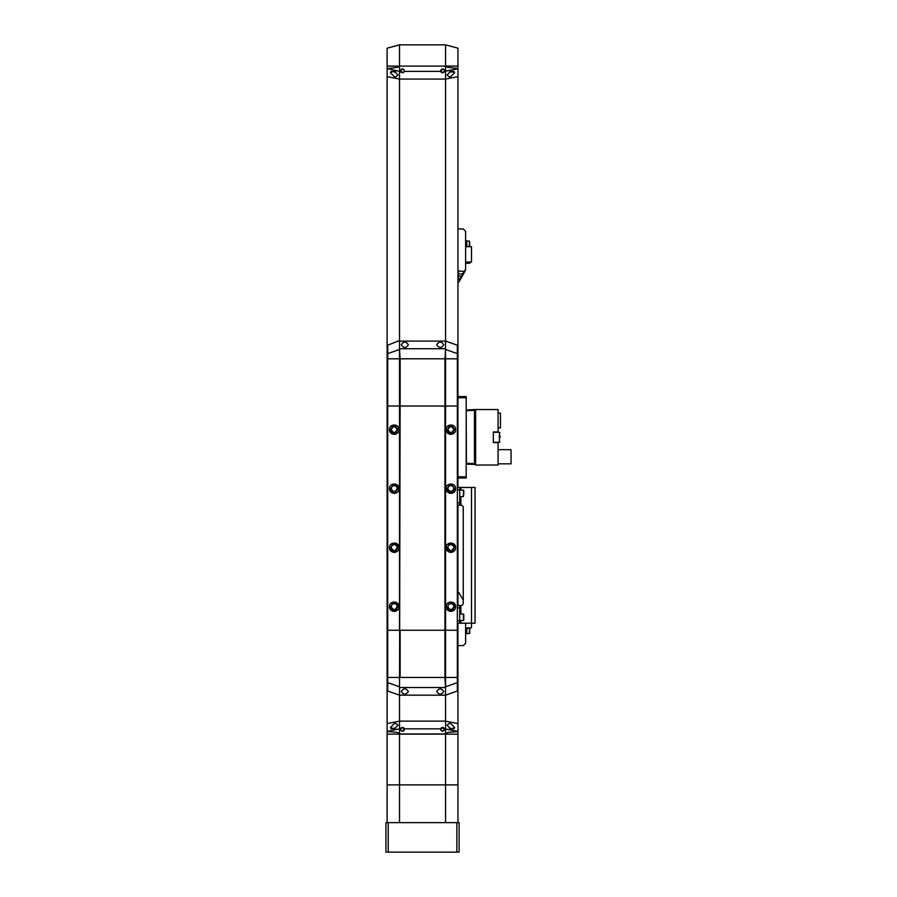 <?xml version="1.0" encoding="UTF-8"?>
<svg xmlns="http://www.w3.org/2000/svg" width="897" height="897" viewBox="0 0 897 897"><rect width="100%" height="100%" fill="white"/><g stroke="black" fill="none" stroke-linecap="round" stroke-linejoin="round"><path stroke-width="1.35" d="M408.37 344.784C406.005 348.294 403.65 348.294 401.284 344.784C403.65 341.275 406.016 341.275 408.37 344.784M445.551 341.095L397.988 341.095L387.717 345.222L387.717 358.8L399.524 358.8L399.524 79.082L445.551 79.082L445.551 341.095L457.347 345.222L457.347 358.8L445.551 358.8L445.551 341.095M399.524 348.731L445.551 348.731L444.957 358.8L400.107 358.8L399.524 348.731M436.693 344.784C439.059 341.275 441.414 341.275 443.78 344.784C441.414 348.283 439.059 348.283 436.693 344.784M387.717 682.639L399.524 686.799L399.524 677.47L387.717 677.47L400.107 677.47L400.107 630.255L444.957 630.255L444.957 406.027L457.347 406.027L400.107 406.027L399.524 695.175L387.717 691.049L387.717 630.255L399.524 630.255L399.524 406.027L400.107 406.027L400.107 358.811L387.717 358.811L387.717 406.016L399.524 406.027L399.524 358.811L445.551 358.8L444.957 358.811L444.957 406.016L387.717 406.016L387.717 630.243L457.347 630.243L457.347 677.459L445.551 677.459L457.347 677.47L457.347 691.049L445.551 695.175L445.551 721.143L399.524 721.143L387.123 723.565L387.123 76.66L387.134 723.565L387.123 76.66L399.524 79.082L399.524 71.379L400.611 71.379L401.239 69.304L402.473 68.867L403.706 69.304L404.334 71.379L402.473 72.769L400.611 71.379A1.951 1.951 0 0 1 400.533 70.594M457.347 358.811L445.551 358.811L445.551 630.243L457.347 630.255L457.347 358.811M389.489 429.618C389.197 423.53 399.221 423.519 398.93 429.618C399.221 435.707 389.197 435.707 389.489 429.618A4.72 4.72 0 0 0 394.534 434.327M389.489 488.63C389.197 482.541 399.221 482.541 398.93 488.63C399.221 494.718 389.197 494.718 389.489 488.63A4.72 4.72 0 0 0 394.534 493.339M389.489 547.641C389.197 541.553 399.221 541.553 398.93 547.641C399.221 553.729 389.197 553.729 389.489 547.641A4.72 4.72 0 0 0 394.534 552.35M389.489 606.652C389.197 600.564 399.221 600.564 398.93 606.652C399.221 612.741 389.197 612.752 389.489 606.652A4.72 4.72 0 0 0 394.534 611.362M446.134 429.618C445.843 423.53 455.878 423.519 455.586 429.618C455.878 435.707 445.854 435.707 446.134 429.618A4.72 4.72 0 0 0 451.191 434.327M446.134 488.63C445.843 482.541 455.878 482.541 455.586 488.63C455.878 494.718 445.854 494.718 446.134 488.63A4.72 4.72 0 0 0 451.191 493.339M446.134 547.641C445.843 541.553 455.878 541.553 455.586 547.641C455.878 553.729 445.854 553.729 446.134 547.641A4.72 4.72 0 0 0 451.191 552.35M446.134 606.652C445.843 600.564 455.878 600.564 455.586 606.652C455.878 612.741 445.854 612.752 446.134 606.652A4.72 4.72 0 0 0 451.191 611.362M394.882 434.294A4.72 4.72 0 0 0 395.958 425.234M394.882 493.305A4.72 4.72 0 0 0 395.958 484.245M394.882 552.317A4.72 4.72 0 0 0 395.958 543.257M394.882 611.328A4.72 4.72 0 0 0 395.958 602.268M392.729 491.848A3.543 3.543 0 0 1 392.494 491.724L394.803 492.027L392.247 491.578A3.543 3.543 0 0 1 390.666 488.63C393.032 493.193 395.386 493.193 397.752 488.63C395.386 484.066 393.032 484.066 390.666 488.63M392.46 491.702L393.222 492.027M391.26 606.652C393.222 610.465 395.196 610.465 397.158 606.652A2.949 2.949 0 0 0 394.209 603.703A2.949 2.949 0 0 0 391.26 606.652M391.26 547.641C393.222 551.453 395.196 551.453 397.158 547.641A2.949 2.949 0 0 0 394.209 544.692A2.949 2.949 0 0 0 391.26 547.641M391.26 488.63C393.222 492.431 395.196 492.431 397.158 488.63A2.949 2.949 0 0 0 394.209 485.681A2.949 2.949 0 0 0 391.26 488.63M391.26 429.618C393.222 433.419 395.196 433.419 397.158 429.618C395.196 425.806 393.222 425.806 391.26 429.618M447.906 429.618C449.879 433.419 451.841 433.419 453.815 429.618C451.841 425.806 449.879 425.806 447.906 429.618M447.906 488.63C449.879 492.431 451.841 492.431 453.815 488.63A2.949 2.949 0 0 0 450.866 485.681A2.949 2.949 0 0 0 447.906 488.63M447.906 547.641C449.879 551.453 451.841 551.453 453.815 547.641A2.949 2.949 0 0 0 450.866 544.692A2.949 2.949 0 0 0 447.906 547.641M447.906 606.652C449.879 610.465 451.841 610.465 453.815 606.652A2.949 2.949 0 0 0 450.866 603.703A2.949 2.949 0 0 0 447.906 606.652M450.799 492.173L452.817 491.578L450.799 492.027M451.527 434.294A4.72 4.72 0 0 0 452.615 425.234M451.527 493.305A4.72 4.72 0 0 0 452.615 484.245M451.527 552.317A4.72 4.72 0 0 0 452.615 543.257M451.527 611.328A4.72 4.72 0 0 0 452.615 602.268M397.752 429.618C395.386 425.043 393.032 425.043 390.666 429.618C393.032 434.182 395.386 434.182 397.752 429.618M397.752 547.641C395.386 543.077 393.032 543.077 390.666 547.641C393.032 552.204 395.386 552.204 397.752 547.641A3.543 3.543 0 0 0 392.011 544.86M397.752 606.652C395.386 602.089 393.032 602.089 390.666 606.652C393.032 611.227 395.386 611.227 397.752 606.652A3.543 3.543 0 0 0 392.011 603.883M395.622 491.87L394.803 492.117M395.689 485.412A3.543 3.543 0 0 1 397.752 488.63M396.407 609.433A3.543 3.543 0 0 1 390.666 606.652M396.407 550.422A3.543 3.543 0 0 1 390.666 547.641M396.407 432.388A3.543 3.543 0 0 1 390.666 429.618M392.011 426.837A3.543 3.543 0 0 1 395.734 426.423M453.052 432.388A3.543 3.543 0 0 1 447.323 429.618C449.677 434.182 452.043 434.182 454.398 429.618C452.043 425.043 449.677 425.043 447.323 429.618M448.668 426.837A3.543 3.543 0 0 1 452.391 426.423M448.668 485.849A3.543 3.543 0 0 1 452.391 485.434M453.052 550.422A3.543 3.543 0 0 1 447.323 547.641C449.677 552.204 452.043 552.204 454.398 547.641C452.043 543.077 449.677 543.077 447.323 547.641M448.668 544.86A3.543 3.543 0 0 1 454.398 547.641M453.052 609.433A3.543 3.543 0 0 1 447.323 606.652C449.677 611.227 452.043 611.227 454.398 606.652C452.043 602.089 449.677 602.089 447.323 606.652M448.668 603.883A3.543 3.543 0 0 1 454.398 606.652M447.323 488.63A3.543 3.543 0 0 0 450.866 492.173A3.543 3.543 0 0 0 454.398 488.63C452.043 484.066 449.677 484.066 447.323 488.63M450.272 492.117L449.442 491.87L450.272 492.117M399.524 686.799L399.524 687.539L445.551 687.539L444.957 677.47L445.551 677.47L400.107 677.47L444.957 677.459L444.957 630.255L445.551 630.255L445.551 695.175L399.524 695.175L399.524 728.835L387.123 731.481L387.123 723.565M443.78 691.486C441.414 694.996 439.059 694.996 436.693 691.486C439.059 687.988 441.414 687.988 443.78 691.486M408.37 691.486C406.016 694.996 403.65 694.996 401.284 691.486C403.65 687.988 406.016 687.988 408.37 691.486M387.123 734.127L445.551 734.127L445.551 721.143L457.941 723.565L457.941 623.18L457.941 731.548L447.794 732.389L445.551 733.97L399.524 733.97L397.27 732.389L387.123 731.548L387.123 822.639M403.807 730.82A1.951 1.951 0 0 0 403.841 730.775L402.473 731.347L400.712 730.236L400.611 728.835L402.473 727.456A1.951 1.951 0 0 0 400.611 728.835L399.524 728.835L399.524 784.875L387.123 784.875M457.941 734.127L399.524 734.127L445.551 734.127L445.551 784.875L457.941 784.875L457.941 731.548M457.941 66.098L399.524 66.098L445.551 66.098L445.551 79.082L457.941 76.66L457.941 487.452L457.941 48.169L445.551 44.85L445.551 66.098L447.648 67.342L457.941 68.486M457.941 505.157L457.941 605.475L457.941 505.157M457.347 682.639L445.551 686.799L445.551 687.539M445.551 44.85L399.524 44.85L387.123 48.169L387.123 66.098L445.551 66.098M387.123 66.098L399.524 66.098L387.123 66.098L387.123 68.486L388.233 68.497L397.427 67.342L399.524 66.098L399.524 71.379L387.123 68.486M399.524 44.85L399.524 66.098M388.222 852.15L388.222 822.639L385.945 822.639L385.945 852.15L459.118 852.15L459.118 822.639L456.853 822.639L456.853 852.15M456.853 822.639L388.222 822.639M445.551 822.639L445.551 784.875L399.524 784.875L399.524 822.639M457.941 822.639L457.941 784.875M387.123 76.66L387.123 68.744M440.662 71.054L442.602 72.769A1.951 1.951 0 0 0 444.464 71.379L443.97 69.428L442.602 68.867L441.234 69.428L440.662 71.054M457.941 68.744L444.464 71.379L442.602 72.769A1.951 1.951 0 0 1 440.853 71.67M395.79 76.85L394.209 76.581L390.374 72.623L394.209 71.132L398.044 75.09L395.79 76.85M400.724 71.67A1.951 1.951 0 0 0 404.401 70.594M444.542 70.818A1.951 1.951 0 0 0 444.351 69.966M449.285 76.85L447.02 75.09L450.866 71.132L454.701 72.623L450.866 76.581L449.285 76.85M401.553 72.332A1.772 1.772 0 0 1 400.959 71.738M400.959 69.899A1.772 1.772 0 0 1 401.553 69.304M441.683 72.332A1.772 1.772 0 0 1 441.089 71.738M441.089 69.899A1.772 1.772 0 0 1 441.683 69.304M404.244 70.818A1.772 1.772 0 0 0 402.473 69.047L400.701 70.818L402.473 72.59A1.772 1.772 0 0 0 404.244 70.818M444.374 70.818A1.772 1.772 0 0 0 442.602 69.047L440.831 70.818L442.602 72.59A1.772 1.772 0 0 0 444.374 70.818M394.209 71.995L395.678 71.995M450.866 71.995L452.335 71.995M444.351 728.543A1.951 1.951 0 0 0 440.662 729.631L442.602 727.456L444.531 729.676A1.951 1.951 0 0 0 444.464 728.835L457.941 731.481M404.222 728.543A1.951 1.951 0 0 0 402.473 727.456L404.334 728.835L403.841 730.786M449.285 723.374L450.866 723.644L454.701 727.59L450.866 729.082L447.02 725.135L449.285 723.374M440.674 729.676L442.602 731.347L444.531 729.676M395.79 723.374L398.044 725.135L394.209 729.082L390.374 727.59L394.209 723.644L395.79 723.374M400.522 729.407A1.951 1.951 0 0 0 400.712 730.248M443.522 727.893A1.772 1.772 0 0 1 444.116 728.476M444.116 730.326A1.772 1.772 0 0 1 443.522 730.909M403.392 727.893A1.772 1.772 0 0 1 403.986 728.476M403.986 730.326A1.772 1.772 0 0 1 403.392 730.909M440.831 729.407A1.772 1.772 0 0 0 442.602 731.167L444.374 729.407L442.602 727.635A1.772 1.772 0 0 0 440.831 729.407M400.701 729.407A1.772 1.772 0 0 0 402.473 731.167L404.244 729.407L402.473 727.635A1.772 1.772 0 0 0 400.701 729.407M450.866 728.218L449.386 728.218M394.209 728.218L392.729 728.218M457.941 228.97L463.256 228.97L465.61 231.336L465.61 269.694L463.839 271.466L457.941 270.872M463.839 271.466L461.529 276.186L458.535 276.186L457.941 279.135L460.509 279.135L458.804 282.084L457.941 282.084M457.941 276.186L458.535 276.186L458.535 273.82L457.941 273.82M458.535 271.466L458.535 273.82L463.401 274.112L465.61 269.694M460.509 279.135L463.401 274.112M463.839 272.228L464.433 272.329L464.433 270.872M460.553 279.057L458.535 278.541M462.011 276.534L461.529 276.186L460.251 278.541M465.61 240.777L466.799 240.777L466.799 246.675L471.519 246.675L471.519 262.014L465.61 262.014M469.983 262.014L469.983 263.202L466.205 263.202L466.205 262.014M466.799 246.383L469.445 246.383L469.445 241.069L466.799 241.069M469.748 244.903L469.748 242.549M457.941 645.605L463.256 645.605L465.61 643.239L465.61 623.18M463.256 600.205L458.804 592.491L457.941 592.491M457.347 623.18L471.519 623.18L471.519 627.9L466.799 627.9L466.799 633.798L465.61 633.798M469.748 633.192L469.748 628.505L466.799 628.192M469.748 631.376L469.748 632.206M499.954 437.747L499.954 435.191M498.07 449.677L511.055 449.677L511.055 463.839L498.07 463.839M498.07 442.299L498.07 465.027L475.645 465.027L475.645 409.548L498.07 409.548L498.07 432.276M498.07 442.602L493.35 442.602L493.35 431.973L498.07 431.973M498.07 427.847L500.436 427.847L500.436 413.091L498.07 413.091M457.941 397.752L466.205 397.752L466.205 396.564L457.941 396.564M457.941 478.011L466.205 478.011L466.205 476.823L457.941 476.823M466.205 397.752L466.205 476.823M466.205 463.917L475.051 464.433L475.645 463.839M466.205 463.323L474.468 463.603L474.468 464.433L466.429 464.153L466.205 410.064L474.468 409.548L474.468 410.378L475.051 409.548L475.051 464.433M475.645 463.603L474.468 463.603L474.468 410.378L475.645 410.378M475.645 410.142L475.051 409.548A0.594 0.594 0 0 1 475.645 410.142A0.594 0.594 0 0 0 475.051 409.548M475.051 623.18L475.051 487.452L471.519 487.452L471.519 623.18L475.051 623.18M460.89 490.11L460.89 487.452L457.347 487.452M460.89 487.452L471.519 487.452M457.347 489.807L459.713 489.807L459.713 487.452M460.89 614.03L460.89 605.475A2.366 2.366 0 0 0 463.256 603.109L463.256 507.511A2.366 2.366 0 0 0 460.89 505.157L459.713 505.157L459.713 502.791L457.347 502.791M459.713 489.807L459.713 502.791M460.89 605.475L457.347 605.475M457.347 607.841L459.713 607.841L459.713 605.475M459.713 607.841L459.713 620.814L457.347 620.814M459.713 623.18L459.713 620.814M457.347 505.157L459.713 505.157M459.713 614.03L463.435 614.03L463.435 620.522L463.783 614.389L463.783 620.175M459.713 620.522L463.435 620.522M451.169 491.578L451.169 492.161M459.713 490.11L463.435 490.11L463.783 493.35L463.783 490.457M459.713 496.59L463.435 496.59L463.435 490.11M463.783 493.35C463.783 497.084 463.783 497.084 463.783 493.35L463.783 494.83M387.717 353.631L399.524 349.471M457.347 353.631L445.551 349.471M404.334 71.379L440.741 71.379M390.957 71.368L395.386 71.648M449.689 71.648L454.106 71.368M440.741 728.835L404.334 728.835M454.106 728.846L449.689 728.577M395.386 728.577L390.957 728.846M466.799 633.506L469.445 633.506L469.445 628.192M499.954 441.716L499.371 442.299L499.371 432.276L499.954 432.859M466.205 410.658L474.468 410.378M460.89 505.157L460.89 496.59M460.89 623.18L460.89 620.522M499.371 442.299L493.35 442.299M499.371 432.276L493.35 432.276"/></g></svg>
